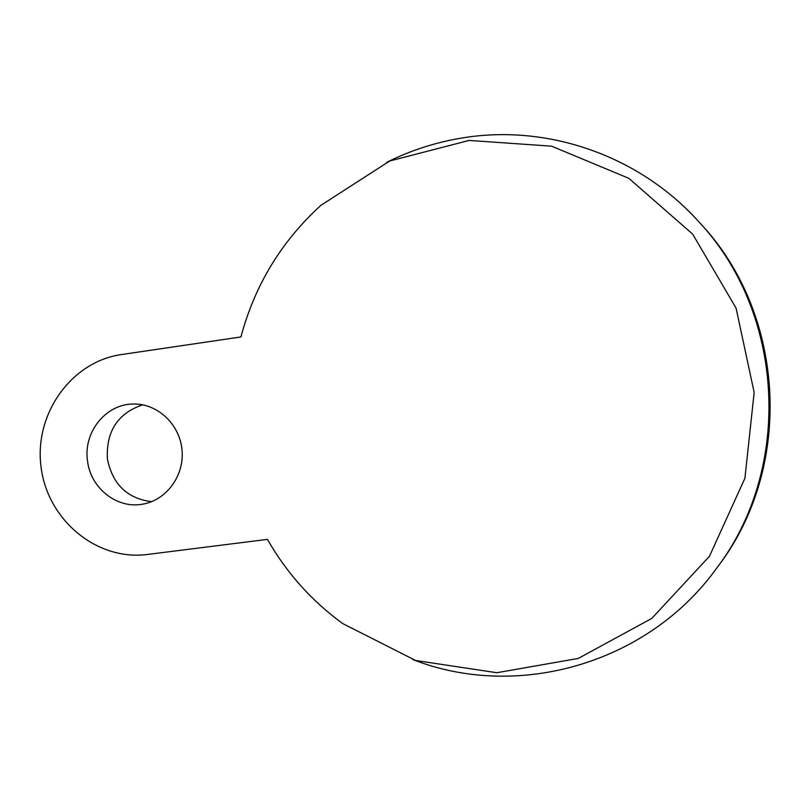 <?xml version="1.0" encoding="UTF-8"?>
<svg xmlns="http://www.w3.org/2000/svg" width="811" height="811" viewBox="0 0 811 811"><rect width="100%" height="100%" fill="white"/><g stroke="black" fill="none" stroke-linecap="round" stroke-linejoin="round"><path stroke-width="1.22" d="M121.447 354.549L240.928 336.96C254.755 285.198 281.417 241.323 320.923 205.315L389.675 161.004L469.123 140.425L551.632 146.183L628.86 178.339L692.675 234.136L736.064 308.079L754.159 392.463L744.914 478.267L709.432 556.316L651.76 618.428L578.284 658.431L496.819 672.724L415.668 660.499L342.688 623.568C311.617 600.89 286.536 572.83 267.437 539.376L147.43 554.46C96.894 561.121 47.535 520.074 41.077 467.166C33.89 414.34 71.074 361.655 121.447 354.549M87.517 460.82C83.148 432.314 105.795 403.979 133.197 404.03C157.415 403.3 179.799 424.244 182.019 449.973C184.533 475.662 166.346 500.428 142.401 504.209C116.835 509.014 90.467 488.029 87.517 460.82M412.677 659.525C517.398 700.613 647.614 663.945 716.417 568.531C792.996 468.332 784.916 312.975 698.352 221.261C638.45 154.942 546.269 123.637 461.398 138.103C435.264 142.442 410.396 150.511 386.806 162.291M151.576 501.674C127.195 498.501 112.476 484.248 107.407 458.914C106.028 431.31 117.788 413.275 142.675 404.821M716.417 568.531L718.242 566.058C793.787 467.207 785.808 314.009 700.42 223.532L698.352 221.261M718.242 566.058C793.827 467.065 785.859 314.141 700.42 223.532"/></g></svg>
